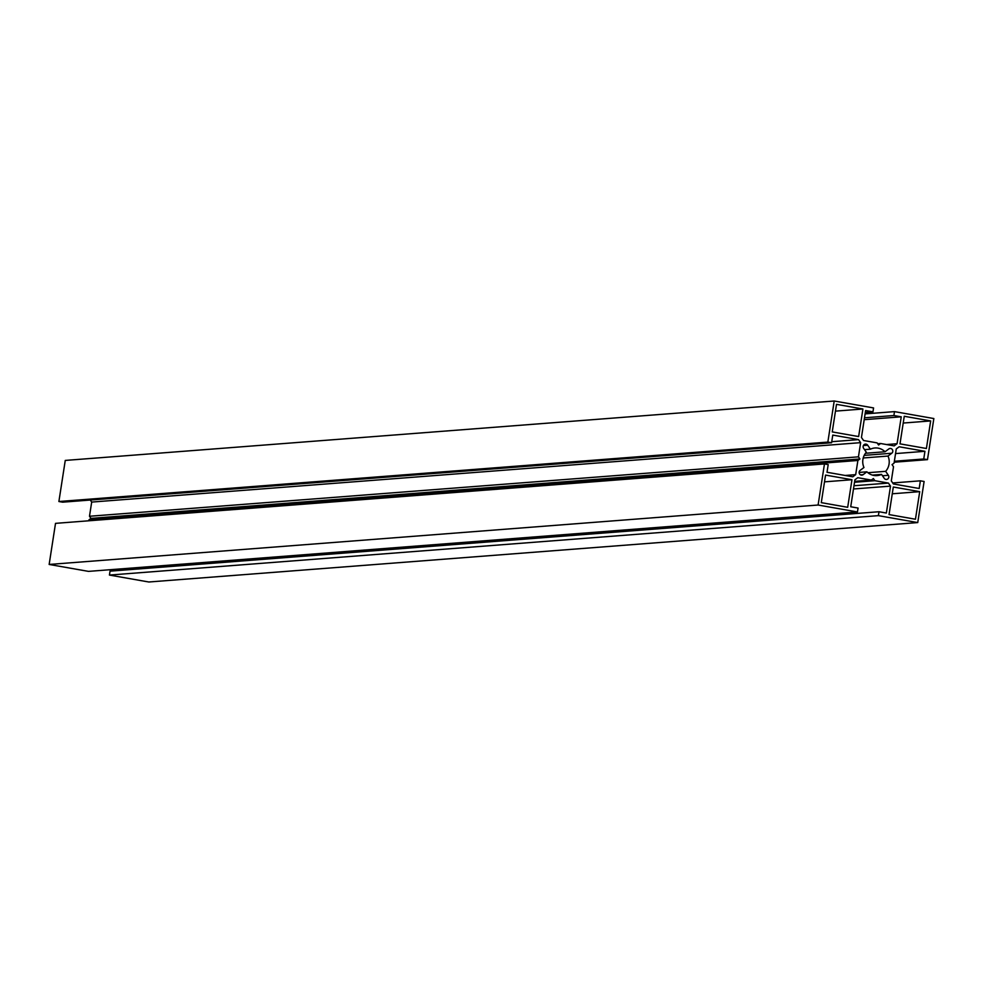 <?xml version="1.0" encoding="UTF-8"?>
<svg xmlns="http://www.w3.org/2000/svg" width="983" height="983" viewBox="0 0 983 983"><rect width="100%" height="100%" fill="white"/><g stroke="black" fill="none" stroke-linecap="round" stroke-linejoin="round"><path stroke-width="1.47" d="M860.53 474.838L863.135 474.642A2.642 2.519 85.6 0 1 859.289 473.388A2.642 2.519 85.6 0 1 860.174 470.341L863.959 467.515A13.848 13.246 -94.4 0 1 866.318 452.241L863.59 448.273A2.642 2.519 -94.4 0 1 866.048 444.144A2.642 2.519 -94.4 0 1 867.682 445.213L870.41 449.182L864.536 449.636M864.204 455.375L891.778 453.237A2.642 2.519 85.6 0 0 890.094 448.457A2.642 2.519 85.6 0 0 888.829 448.936L885.044 451.762A13.848 13.246 85.6 0 0 870.41 449.182M930.668 420.933L926.404 448.494L899.998 443.849L904.262 416.276L930.668 420.933L903.217 423.046M915.456 519.233L889.05 514.576L893.314 487.015L919.719 491.66L915.456 519.233M892.269 493.785L919.719 491.66M821.284 502.645L825.56 475.084L851.966 479.729L847.69 507.302L821.284 502.645M824.504 481.854L851.966 479.729M862.914 409.002L836.508 404.345L832.245 431.918L858.638 436.563L862.914 409.002L835.464 411.127M882.476 475.76L888.362 475.305A2.642 2.519 -94.4 0 1 886.519 479.458A2.642 2.519 -94.4 0 1 884.27 478.365L881.542 474.396A13.848 13.246 -94.4 0 1 866.908 471.815L863.135 474.642M888.362 475.305L885.634 471.336A13.848 13.246 85.6 0 0 888.005 456.063L863.221 457.98M867.903 472.712L885.634 471.336M891.778 453.237L888.005 456.063M865.482 453.274L885.044 451.762M859.13 472.418L866.908 471.815M872.413 475.096L881.542 474.396M917.741 522.575L924.106 481.486L920.371 480.822L919.179 488.502L893.4 483.955L891.311 480.92L893.51 466.741L892.048 464.615L894.075 463.104L896.263 448.936L899.162 446.774L924.942 451.308L923.75 458.987L927.485 459.639L933.85 418.549L894.493 411.619L893.891 415.526L901.239 416.817L897.074 443.726L894.174 445.889L880.596 443.505L878.581 445.016L877.119 442.891L863.541 440.495L861.452 437.46L865.618 410.55L872.965 411.84L873.568 407.933L834.211 401.003L827.846 442.092L831.581 442.755L832.773 435.088L858.552 439.622L860.641 442.657L858.454 456.837L859.916 458.963L857.889 460.474L855.689 474.642L852.802 476.804L827.01 472.27L828.202 464.603L824.467 463.939L818.102 505.029L857.459 511.959L858.073 508.051L850.725 506.761L854.891 479.851L857.778 477.689L871.356 480.073L873.383 478.561L874.845 480.687L888.423 483.083L890.512 486.118L886.347 513.04L878.999 511.738L878.384 515.645L917.741 522.575L148.789 581.997L109.432 575.067L878.384 515.645M109.432 575.067L110.035 571.16L878.999 511.738M853.477 488.981L890.512 486.118M117.677 570.57L117.899 569.108M853.969 485.737L888.423 483.083M854.51 482.26L874.845 480.687M854.657 481.363L871.356 480.073M824.467 463.939L55.515 523.361L49.15 564.451L88.507 571.381L857.459 511.959M49.15 564.451L818.102 505.029M845.147 475.465L855.689 474.642M88.789 520.793L88.925 519.896L857.889 460.474M88.925 519.896L90.952 518.385L859.916 458.963M90.276 500.04L91.689 502.08L89.49 516.259L858.454 456.837M89.49 516.259L90.952 518.385M91.689 502.08L860.641 442.657M831.753 441.699L858.552 439.622M834.211 401.003L65.259 460.425L58.894 501.514L62.629 502.178L831.581 442.755M58.894 501.514L827.846 442.092M865.323 412.43L872.965 411.84M877.684 443.726L880.596 443.505M886.531 444.549L897.074 443.726M864.204 419.68L901.239 416.817M864.487 417.8L893.891 415.526M865.101 413.892L894.493 411.619M894.211 462.207L927.485 459.639M894.358 461.248L923.75 458.987M895.55 453.581L924.942 451.308M892.724 482.96L920.371 480.822M863.381 445.557L867.682 445.213"/></g></svg>
